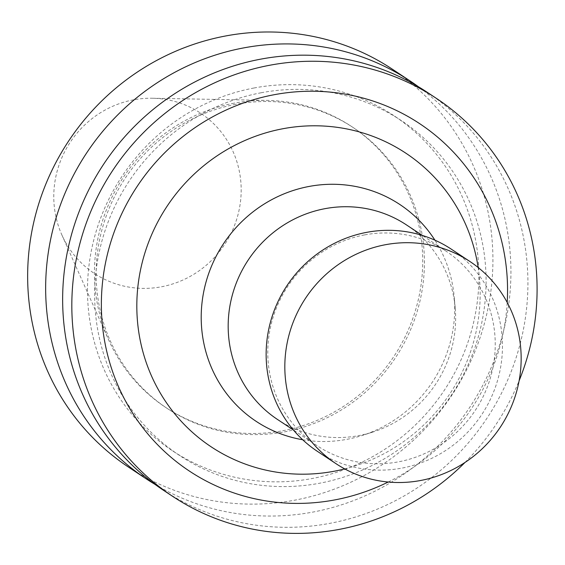 <?xml version="1.0" encoding="UTF-8"?>
<svg xmlns="http://www.w3.org/2000/svg" width="565" height="565" viewBox="0 0 565 565"><rect width="100%" height="100%" fill="white"/><g stroke="black" fill="none" stroke-linecap="round" stroke-linejoin="round"><path stroke-width="0.42" stroke-dasharray="2.83 2.12" d="M128.432 467.05A238.72 229.927 123.5 0 0 451.951 395.055A238.72 229.927 123.5 0 0 392.145 69.057M235.817 104.313A168.427 162.226 123.5 0 0 100.337 236.283A168.427 162.226 123.5 0 0 167.254 408.46A168.427 162.226 123.5 0 0 395.521 357.659A168.427 162.226 123.5 0 0 353.316 127.648A168.427 162.226 123.5 0 0 235.817 104.313M155.064 484.417A238.72 229.927 123.5 0 0 469.96 406.984A238.72 229.927 123.5 0 0 418.517 86.812M254.017 87.999A200.829 193.428 123.5 0 0 92.483 245.358A200.829 193.428 123.5 0 0 172.268 450.644A200.829 193.428 123.5 0 0 444.443 390.076A200.829 193.428 123.5 0 0 394.123 115.825A200.829 193.428 123.5 0 0 254.017 87.999M261.2 92.752A200.829 193.428 123.5 0 0 99.659 250.111A200.829 193.428 123.5 0 0 179.451 455.404A200.829 193.428 123.5 0 0 451.626 394.836A200.829 193.428 123.5 0 0 401.305 120.585A200.829 193.428 123.5 0 0 261.2 92.752M163.426 490.243A238.72 229.927 123.5 0 0 486.952 418.241A238.72 229.927 123.5 0 0 427.14 92.243M464.981 462.467A238.72 229.927 123.5 0 0 519.108 380.768M388.212 482.023A208.407 200.73 123.5 0 0 507.201 302.452M344.714 468.901A176.16 169.67 123.5 0 0 478.159 267.506M302.678 439.747A130.063 125.275 123.5 0 0 362.334 435.417A130.063 125.275 123.5 0 0 454.189 296.795A130.063 125.275 123.5 0 0 434.923 240.167M277.443 419.428A116.708 112.407 123.5 0 0 372.752 432.077A116.708 112.407 123.5 0 0 455.178 307.685A116.708 112.407 123.5 0 0 406.369 224.849M364.552 234.913A116.708 112.407 123.5 0 0 270.677 326.358A116.708 112.407 123.5 0 0 317.043 445.665A116.708 112.407 123.5 0 0 475.214 410.465A116.708 112.407 123.5 0 0 445.969 251.086A116.708 112.407 123.5 0 0 364.552 234.913M317.332 451.308A121.256 116.786 123.5 0 0 481.655 414.738A121.256 116.786 123.5 0 0 451.28 249.151M133.51 99.836A96.149 92.611 123.5 0 0 61.867 234.941A96.149 92.611 123.5 0 0 171.696 284.259A96.149 92.611 123.5 0 0 240.676 180.157A96.149 92.611 123.5 0 0 152.451 98.239A96.149 92.611 123.5 0 0 133.51 99.836M234.115 103.183A168.427 162.226 123.5 0 0 108.621 339.855A168.427 162.226 123.5 0 0 165.552 407.33A168.427 162.226 123.5 0 0 393.819 356.536A168.427 162.226 123.5 0 0 351.621 126.525A168.427 162.226 123.5 0 0 267.287 100.393A168.427 162.226 123.5 0 0 234.115 103.183M401.305 120.585L394.123 115.825M179.451 455.404L172.268 450.644M455.178 307.685L454.189 296.795M372.752 432.077L362.334 435.417M445.969 251.086L422.359 235.443M317.043 445.665L293.433 430.014M61.867 234.941L108.621 339.855M152.451 98.239L267.287 100.393M353.316 127.648L351.621 126.525M167.254 408.46L165.552 407.33"/><path stroke-width="0.85" d="M418.517 86.812A238.72 229.927 123.5 0 0 410.155 80.986L392.145 69.057A238.72 229.927 123.5 0 0 225.605 35.976A238.72 229.927 123.5 0 0 33.582 223.027A238.72 229.927 123.5 0 0 128.432 467.05L146.441 478.986A238.72 229.927 123.5 0 0 155.064 484.417M410.155 80.986A238.72 229.927 123.5 0 0 243.614 47.912A238.72 229.927 123.5 0 0 51.592 234.955A238.72 229.927 123.5 0 0 146.441 478.986M519.108 380.768A238.72 229.927 123.5 0 0 436.314 98.324L427.14 92.243A238.72 229.927 123.5 0 0 260.599 59.17A238.72 229.927 123.5 0 0 68.584 246.213A238.72 229.927 123.5 0 0 163.426 490.243L172.6 496.317A238.72 229.927 123.5 0 0 464.981 462.467M436.314 98.324A238.72 229.927 123.5 0 0 269.773 65.243A238.72 229.927 123.5 0 0 77.758 252.294A238.72 229.927 123.5 0 0 172.6 496.317M507.201 302.452A208.407 200.73 123.5 0 0 274.18 94.715A208.407 200.73 123.5 0 0 109.688 362.525A208.407 200.73 123.5 0 0 388.212 482.023M478.159 267.506A176.16 169.67 123.5 0 0 282.896 128.735A176.16 169.67 123.5 0 0 139.626 337.277A176.16 169.67 123.5 0 0 344.714 468.901M434.923 240.167A130.063 125.275 123.5 0 0 309.062 186.45A130.063 125.275 123.5 0 0 201.246 314.048A130.063 125.275 123.5 0 0 302.678 439.747M422.359 235.443L406.369 224.849A116.708 112.407 123.5 0 0 324.953 208.676A116.708 112.407 123.5 0 0 231.078 300.121A116.708 112.407 123.5 0 0 277.443 419.428L293.433 430.014M469.967 261.531L451.28 249.151A121.256 116.786 123.5 0 0 366.685 232.349A121.256 116.786 123.5 0 0 269.152 327.354A121.256 116.786 123.5 0 0 317.332 451.308L336.02 463.688A121.256 116.786 123.5 0 0 500.35 427.119A121.256 116.786 123.5 0 0 469.967 261.531A121.256 116.786 123.5 0 0 385.372 244.73A121.256 116.786 123.5 0 0 287.839 339.742A121.256 116.786 123.5 0 0 336.02 463.688"/></g></svg>
